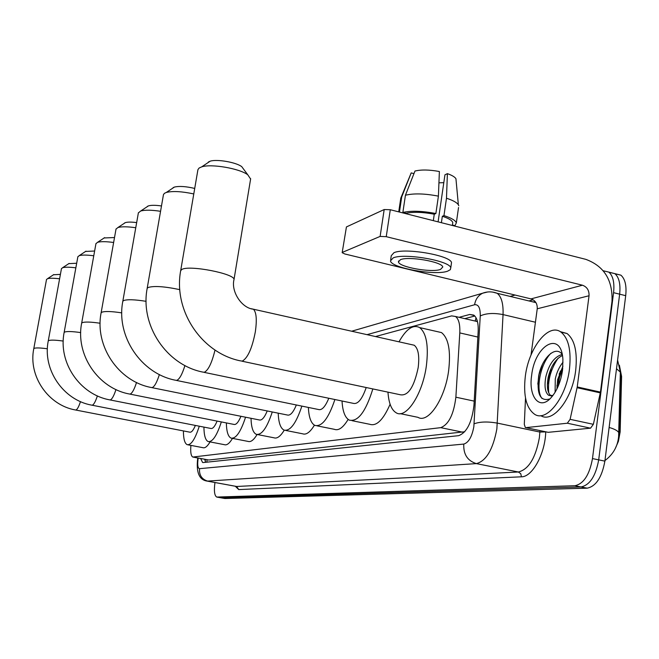 <?xml version="1.0" encoding="UTF-8"?>
<svg xmlns="http://www.w3.org/2000/svg" width="659" height="659" viewBox="0 0 659 659"><rect width="100%" height="100%" fill="white"/><g stroke="black" fill="none" stroke-linecap="round" stroke-linejoin="round"><path stroke-width="0.99" d="M619.386 365.218L621.602 376.495L620.144 431.966L618.397 441.357L615.267 448.515M190.904 445.385C190.336 452.107 190.978 455.995 192.807 457.049L440.731 427.65C448.705 424.536 453.754 414.379 455.871 397.196L459.793 332.91C460.163 324.459 458.73 318.981 455.509 316.485L477.388 321.576L475.238 320.801L476.029 317.729M193.194 457.124L208.804 460.015L464.76 431.752M455.509 316.485L451.646 315.883L375.482 336.551M603.224 270.758L608.867 272.126C613.051 275.849 614.616 282.703 613.57 292.67L592.482 458.582L598.693 459.858C595.72 476.078 589.83 485.106 581.032 486.952L220.592 497.759L581.032 486.952C589.83 485.106 595.72 476.078 598.693 459.858L619.641 294.178L598.693 459.858L604.88 461.135C601.914 477.33 596.008 486.342 587.161 488.171L224.884 498.509L220.897 497.809M615.061 273.79L620.885 275.157L614.88 273.642C619.098 277.373 620.679 284.218 619.641 294.178C620.679 284.218 619.098 277.373 614.88 273.642L609.073 272.291M619.114 433.754L620.679 373.711L620.341 372.096L616.503 368.735M620.885 275.157C625.119 278.889 626.725 285.726 625.704 295.677L604.88 461.135M200.641 458.524L202.61 462.486L203.194 462.552L458.598 435.673C466.761 432.634 471.877 422.518 473.961 405.326L478.17 331.436C478.508 323.058 477.034 317.613 473.755 315.093L469.743 314.467L459.068 317.308M205.633 462.297L204.694 459.29M559.17 374.337L559.483 373.126L559.17 374.337M592.482 458.582C589.508 474.818 583.643 483.871 574.887 485.732L216.729 497.059C214.447 495.642 213.854 490.798 214.958 482.536M510.157 296.41L515.091 295.051M464.784 318.643L474.809 316.007M569.483 368.982C566.196 397.674 546.715 422.295 534.729 414.354C526.327 408.374 523.18 395.762 525.297 376.52C528.6 348.109 548.412 322.531 560.966 332.103C568.56 338.265 571.394 350.563 569.483 368.982M560.232 331.634L567.053 333.528C574.706 339.706 577.581 351.988 575.686 370.391C572.424 399.041 552.868 423.597 540.792 415.656M562.152 354.254C555.15 344.904 541.558 358.916 538.675 376.009C536.591 393.843 540.133 401.529 549.301 399.057M531.632 375.441C534.836 344.69 561.336 329.937 562.91 359.526L562.547 370.169C560.702 382.245 556.682 391.635 550.471 398.349C539.153 410.4 528.37 396.463 531.632 375.441M562.407 355.514C555.586 358.966 550.842 366.28 548.173 377.45C546.558 386.858 547.505 392.978 551.023 395.82L551.179 395.911M562.193 354.435C554.408 356.659 548.947 364.155 545.8 376.923C544.177 386.331 545.125 392.459 548.626 395.293L552.926 395.499M562.943 366.099L557.638 379.568L556.896 389.016M563.025 362.178C559.227 366.915 556.641 372.541 555.273 379.04L555.1 392.286M552.662 395.845L551.698 395.828M560.356 370.992L556.863 385.993M551.295 367.969L547.357 384.823M542.398 364.509L539.111 374.419L537.802 384.106M562.753 368.397L559.491 377.591L558.008 386.644M557.975 358.372C550.529 369.625 547.472 381.207 548.807 393.11M550.924 353.282C539.886 364.386 535.536 390.614 542.011 398.481M53.395 274.77L60.406 274.383M59.598 278.806C53.643 278.082 49.582 278.057 47.432 278.749L46.476 279.63M75.744 410.03L189.726 432.147C191.431 432.609 193.318 430.368 195.377 425.434M199.282 426.2C195.113 439.149 191.085 445.303 187.189 444.677C184.693 443.458 183.433 438.878 183.408 430.92M210.056 441.917C207.387 446.44 204.998 448.359 202.89 447.675L187.955 444.825M68.676 263.649L76.683 263.246M75.851 267.834C69.409 267.019 64.969 266.994 62.539 267.76L61.427 268.773M92.103 405.219L210.798 428.449C212.733 428.984 214.834 426.53 217.108 421.085M221.342 421.925C216.852 435.756 212.445 442.296 208.12 441.538C205.41 440.204 204.018 435.393 203.919 427.106M232.487 438.383C229.513 443.383 226.836 445.484 224.455 444.685L209.043 441.719M85.456 251.441L94.624 251.021M93.776 255.783C86.782 254.868 81.905 254.835 79.154 255.684L77.844 256.853M110.078 399.939L233.871 424.404C236.07 425.03 238.426 422.32 240.947 416.282M245.56 417.205C240.692 432.049 235.856 439.009 231.029 438.103C228.088 436.62 226.531 431.563 226.358 422.913M257.076 434.545C253.748 440.047 250.741 442.337 248.056 441.406L232.157 438.317M103.965 237.973L114.509 237.537M113.628 242.487C106.025 241.449 100.654 241.4 97.499 242.347L95.942 243.706M129.914 394.107L259.242 419.94C261.763 420.681 264.432 417.682 267.233 410.944M272.266 411.966C266.977 427.963 261.623 435.41 256.211 434.306C252.998 432.658 251.26 427.32 251.013 418.292M284.235 430.187C280.487 436.357 277.068 438.894 273.979 437.798L257.595 434.578M124.485 223.039L125.334 222.627C127.648 221.926 131.429 221.918 136.66 222.602M135.754 227.742C127.467 226.548 121.511 226.49 117.879 227.553L116 229.143M151.908 387.64L287.266 414.997C290.182 415.887 293.214 412.55 296.344 404.972M301.88 406.109C296.097 423.457 290.141 431.456 284.013 430.096C280.495 428.251 278.559 422.608 278.213 413.168M314.417 425.17C310.125 432.246 306.188 435.113 302.596 433.787L285.734 430.442M147.369 206.391L148.423 205.888C151.208 205.081 155.557 205.106 161.488 205.962M160.557 211.308C151.504 209.924 144.865 209.834 140.655 211.028L138.365 212.915M176.455 380.432L318.379 409.486C321.79 410.573 325.258 406.834 328.783 398.258M334.896 399.527C328.528 418.457 321.847 427.081 314.862 425.401C310.999 423.309 308.84 417.32 308.379 407.443M348.133 419.412C343.166 427.642 338.561 430.945 334.327 429.314L317.045 425.838M173.037 187.716L174.363 187.09C179.207 185.929 185.986 186.382 194.718 188.441M193.779 193.935C181.785 191.382 172.617 190.888 166.282 192.461L164.363 193.359L163.44 194.71M204.01 372.335L353.117 403.308C357.738 404.618 362.104 399.354 366.215 387.525M372.837 388.934C365.778 411.71 357.919 422.106 349.27 420.113C345.028 417.732 342.614 411.364 342.029 401.01M390.103 404.239C383.283 419.857 376.487 426.546 369.707 424.281L352.079 420.689M208.343 162.032L210.155 161.2C216.737 158.934 236.021 162.246 241.721 166.628L243.748 169.347M250.609 179.017L247.768 174.775C239.538 168.473 211.193 163.597 201.687 166.867L199.076 168.053L197.922 169.676L180.673 270.717L181.76 269.515C188.828 264.654 235.963 273.897 233.978 279.713L250.659 178.721M241.952 361.19L400.59 394.815C408.267 395.902 414.132 386.841 418.185 367.607C419.602 355.942 418.276 348.479 414.231 345.234L411.414 344.599M399 341.823C406.199 328.948 413.094 324.212 419.684 327.605C426.521 333.215 428.745 345.983 426.365 365.893C422.608 394.263 406.133 419.198 396.232 412.822C391.471 409.989 388.719 403.094 387.97 392.138M436.242 331.378L441.489 332.581C448.557 338.232 450.929 350.967 448.622 370.786C444.965 399.033 428.193 423.753 417.971 417.328L400.137 413.63M567.333 423.218L570.109 419.33L577.235 386.948L600.456 392.121L593.364 424.322L590.546 428.177L567.333 423.218L525.898 427.633L548.197 432.32L525.33 427.518L524.3 424.396L525.511 398.052M590.546 428.177L548.197 432.32M600.456 392.121L611.997 301.385C612.845 280.141 604.122 266.129 585.826 259.358L390.293 209.727L386.24 236.672L582.457 285.215C587.062 286.896 589.253 290.405 589.039 295.751L577.235 386.948M342.194 252.562L346.428 226.935L342.169 252.694L344.838 253.987L531.014 298.889C535.388 300.455 537.464 303.75 537.242 308.783L531.03 354.962M386.24 236.672L380.119 236.416L384.189 209.537L346.428 226.935M384.189 209.537L390.293 209.727M380.119 236.416L342.499 252.315M400.45 259.679L398.448 261.887C398.744 267.068 431.686 272.95 440.533 269.416L442.774 267.01C442.255 261.812 408.605 255.98 400.45 259.679M438.935 182.815L443.804 182.683M452.576 224.019L452.791 222.536C452.058 220.403 448.581 218.318 442.337 216.267L443.96 215.6L446.481 198.235L447.395 173.647L444.949 174.8L438.095 221.861M441.406 222.701L442.337 216.267M438.408 196.143C424.783 193.524 413.794 193.219 405.433 195.229L414.972 171.035C421.332 169.528 429.462 169.692 439.38 171.521L438.408 196.143L435.871 213.532L434.265 214.208L433.325 220.65M434.265 214.208C422.724 212.058 413.35 211.745 406.133 213.277L402.863 212.445L405.433 195.229M406.068 213.73L406.133 213.277M451.291 264.226L451.514 262.636C450.764 255.461 404.857 247.529 393.942 252.71L391.265 255.7L390.672 259.646M447.667 271.154L450.311 269.688L450.772 267.834C450.006 260.758 404.066 252.825 393.159 257.908L390.49 260.857C390.845 267.908 435.475 275.915 447.667 271.154M458.54 207.494L456.333 222.874L454.965 225.675L452.428 225.032M456.333 222.874C455.46 220.386 451.341 217.964 443.96 215.6M435.871 213.532C422.221 210.929 411.216 210.567 402.863 212.445M458.796 205.715L458.359 204.751C456.786 202.47 452.832 200.295 446.481 198.235M456.143 180.912L455.937 178.713C454.784 176.933 451.934 175.245 447.395 173.647M398.588 260.964L398.448 261.887M413.951 173.63L411.2 172.905L401.702 196.975L399.445 212.05M401.702 196.975L400.623 198.532M411.2 172.905L400.861 197.939M207.041 459.735L206.91 462.165M621.602 376.495L620.621 376.273M620.201 430.64L618.817 430.343M208.804 460.015L193.4 457.115M477.857 337.054L459.793 332.91M474.2 401.125L455.871 397.196M462.98 432.246L440.731 427.65M619.106 434.108L618.76 432.601C617.59 430.656 614.377 428.943 609.114 427.469M587.161 488.171L574.887 485.732M224.884 498.509L217.173 497.117M625.704 295.677L613.57 292.67M198.202 458.063L198.145 458.417C197.272 464.793 197.725 468.211 199.529 468.681L463.788 444.075C468.59 442.642 471.943 436.843 473.846 426.678L480.254 315.941C480.395 307.975 478.5 304.252 474.587 304.755L367.014 334.657M492.718 292.085L497.166 293.288C501.466 296.682 503.427 303.783 503.048 314.59L496.861 428.918C493.023 449.43 486.194 460.995 476.383 463.615L207.239 481.111C199.249 479.974 196.061 472.478 197.675 458.606L197.782 457.989M545.743 431.818L545.743 431.892C545.166 453.771 532.34 477.05 521.434 476.811L238.731 489.588L236.655 486.482L207.931 481.202C201.876 479.423 199.076 475.246 199.529 468.681M463.788 444.075C463.293 454.298 467.495 460.806 476.383 463.615L518.345 471.992C528.576 469.505 535.578 458.104 539.359 437.79L539.861 432.049L497.413 423.127C487.751 421.447 479.983 421.669 474.126 423.803M238.731 489.588L235.345 486.284M207.717 481.202L236.655 486.482L518.345 471.992L520.758 473.706L521.434 476.811M528.913 300.924L533.172 299.796M534.498 302.267L535.52 302.003M480.254 315.941C486.012 313.239 493.607 312.786 503.048 314.59L535.438 322.235M545.743 431.892L539.861 432.049L539.927 430.591M535.536 302.02L533.024 301.913M533.633 302.061L535.421 301.863M534.111 301.855L534.902 301.245M474.587 304.755C475.501 299.301 478.203 295.446 482.693 293.189L487.553 292.003M474.332 315.537L469.743 314.467M47.374 348.776C40.232 347.812 35.8 347.68 34.087 348.38L33.782 348.677C28.131 376.017 48.091 405.178 75.381 409.964L75.95 409.997C77.301 409.453 78.808 406.661 80.489 401.611M63.223 341.057C55.422 339.986 50.545 339.846 48.601 340.629L48.239 340.975C42.374 369.575 63.206 400.079 91.675 405.137L92.334 405.178C93.866 404.56 95.547 401.471 97.384 395.902M80.711 332.589C72.16 331.378 66.773 331.222 64.549 332.111L64.129 332.523C58.025 362.499 79.805 394.461 109.559 399.832L110.325 399.889C112.071 399.181 113.958 395.738 115.968 389.568M100.11 323.239C90.711 321.864 84.723 321.691 82.153 322.712L81.658 323.198C75.315 354.69 98.117 388.258 129.263 393.975L130.185 394.057C132.195 393.225 134.304 389.37 136.528 382.492M121.767 312.877C111.379 311.295 104.69 311.097 101.692 312.275L101.107 312.868C94.509 346.024 118.431 381.355 151.1 387.476L152.213 387.583C154.535 386.611 156.924 382.261 159.379 374.551M146.092 301.32C134.56 299.491 127.03 299.26 123.505 300.628L122.805 301.352C115.935 336.362 141.084 373.62 175.426 380.218L176.769 380.358C179.503 379.205 182.222 374.271 184.932 365.547M179.792 289.639C164.338 286.401 153.745 285.693 148.011 287.538L147.163 288.444C140.013 325.513 166.496 364.905 202.684 372.055L204.339 372.261C208.351 370.218 211.91 362.812 215.015 350.028M180.673 270.717C173.21 310.578 201.456 352.82 240.098 360.794L242.281 361.107C247.784 357.985 252.133 348.257 255.313 331.922C257.051 319.879 256.417 312.308 253.427 309.211L251.268 308.725M582.457 285.215L531.014 298.889M589.039 295.751L537.242 308.783M600.324 392.888L577.095 387.714M570.109 419.33L593.364 424.322M205.237 459.389L205.336 461.695M617.59 360.094L620.341 372.096L618.612 436.67C617.656 446.481 613.109 454.446 604.954 460.559M217.033 497.117L220.592 497.759M608.867 272.126L614.88 273.642M351.675 331.222L482.693 293.189C487.421 291.41 492.248 291.443 497.166 293.288L535.932 302.613M548.626 395.293L551.023 395.82M560.966 332.103L567.053 333.528M53.807 274.564L47.432 278.749M33.782 348.677L46.517 279.449M69.162 263.411L62.539 267.76M48.239 340.975L61.468 268.575M86.032 251.153L79.154 255.684M64.129 332.523L77.877 256.648M104.657 237.627L97.499 242.347M81.658 323.198L95.975 243.501M125.334 222.627L117.879 227.553M101.107 312.868L116.042 228.945M148.423 205.888L140.655 211.028M122.805 301.352L138.398 212.733M174.363 187.09L166.282 192.461M147.163 288.444L163.465 194.578M210.155 161.2L201.687 166.867M241.721 166.628L247.768 174.775M419.684 327.605L441.489 332.581M414.231 345.234L253.427 309.211C241.664 308.173 230.938 291.525 233.978 279.713M452.791 222.536L452.362 225.485M451.514 262.636L450.772 267.834M455.937 178.713L458.359 204.751M400.59 199.438L398.728 211.868"/></g></svg>
